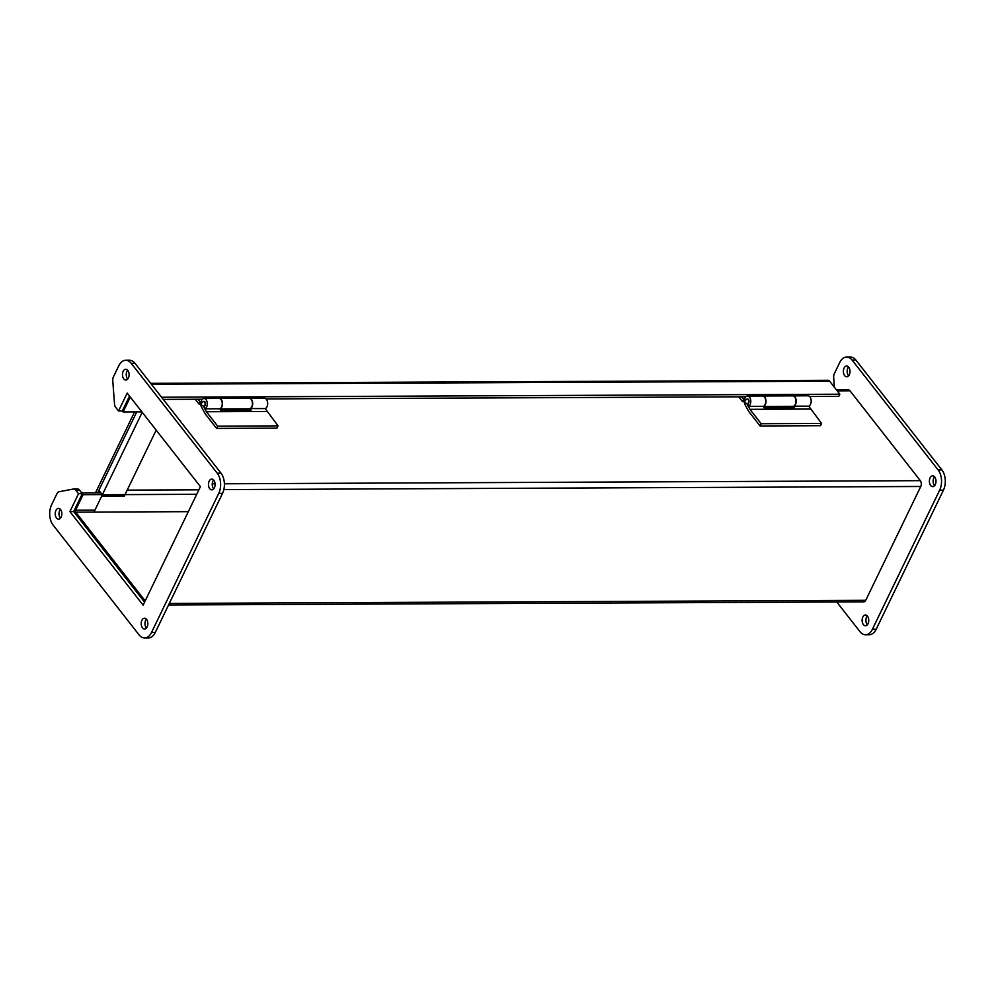 <?xml version="1.0" encoding="UTF-8"?>
<svg xmlns="http://www.w3.org/2000/svg" width="995" height="995" viewBox="0 0 995 995"><rect width="100%" height="100%" fill="white"/><g stroke="black" fill="none" stroke-linecap="round" stroke-linejoin="round"><path stroke-width="1.49" d="M168.565 604.985L863.747 601.875A4.142 2.55 -90.3 0 0 865.737 600.308L169.324 603.418M836.509 389.965L848.387 389.916A4.142 2.55 89.7 0 1 849.979 390.799L920.325 480.66A4.142 2.55 89.7 0 1 920.761 486.48L865.737 600.308M130.283 397.067L123.081 411.955L122.31 410.972L129.512 396.072M100.943 492.886L81.752 492.973L83.095 494.677L75.57 510.236A1.381 0.846 89.7 0 0 75.719 512.164L145.183 600.893M141.875 411.868L123.081 411.955M83.095 494.677L102.286 494.59M95.445 492.911L134.599 411.905M150.668 383.336L828.064 380.301A4.142 2.55 89.7 0 1 829.656 381.197L839.842 394.207L838.797 396.371L809.557 396.507M99.09 492.898L98.182 491.729L136.775 411.893L97.609 492.898L98.891 490.249L102.373 494.702L196.724 494.291M163.242 399.393L202.395 399.219M266.038 398.933L745.902 396.794M161.563 397.241L839.842 394.207M93.978 512.089L102.373 494.702M127.186 490.125L198.888 489.814M200.803 404.107L199.062 404.107L195.269 399.256M198.117 399.244L200.157 401.856L199.062 404.107M200.157 401.856L201.015 401.843M219.111 398.435A5.274 3.246 89.7 0 1 219.236 398.435A5.274 3.246 89.7 0 1 222.494 403.211A5.274 3.246 89.7 0 1 219.858 408.883M219.907 408.97L249.235 408.846A5.274 3.246 -90.3 0 0 252.456 403.56A5.274 3.246 -90.3 0 0 249.185 398.298L219.236 398.435M834.407 387.266L833.661 377.341A4.788 2.948 89.7 0 1 834.27 373.809L839.73 362.516A14.378 8.855 89.7 0 1 846.633 357.043L850.414 357.031A14.378 8.855 89.7 0 1 855.924 360.115L941.917 469.951A14.378 8.855 89.7 0 1 943.434 490.137L876.185 629.263A14.378 8.855 89.7 0 1 869.269 634.735L865.501 634.748A14.378 8.855 89.7 0 1 859.979 631.663L836.758 602M934.554 476.816A5.385 3.321 -90.3 0 0 934.417 485.46A5.385 3.321 -90.3 0 0 934.591 485.672M848.573 366.981A5.385 3.321 -90.3 0 0 848.436 375.625A5.385 3.321 -90.3 0 0 848.611 375.836M867.304 615.942A5.385 3.321 -90.3 0 0 867.167 624.586A5.385 3.321 -90.3 0 0 867.341 624.798M846.633 357.043A14.378 8.855 89.7 0 1 852.155 360.14L938.148 469.963A14.378 8.855 89.7 0 1 939.666 490.149L872.404 629.288A14.378 8.855 89.7 0 1 865.501 634.748M930.648 485.473A5.385 3.321 89.7 0 1 929.554 479.49A5.385 3.321 89.7 0 1 932.663 475.871A5.385 3.321 89.7 0 1 936.009 481.232A5.385 3.321 89.7 0 1 932.713 486.63A5.385 3.321 89.7 0 1 930.648 485.473M844.655 375.637A5.385 3.321 89.7 0 1 843.561 369.655A5.385 3.321 89.7 0 1 846.67 366.036A5.385 3.321 89.7 0 1 850.016 371.396A5.385 3.321 89.7 0 1 846.72 376.806A5.385 3.321 89.7 0 1 844.655 375.637M863.386 624.599A5.385 3.321 89.7 0 1 862.292 618.616A5.385 3.321 89.7 0 1 865.414 614.997A5.385 3.321 89.7 0 1 868.747 620.358A5.385 3.321 89.7 0 1 865.451 625.768A5.385 3.321 89.7 0 1 863.386 624.599M53.083 525.049L139.076 634.885A14.378 8.855 -90.3 0 0 144.586 637.969A14.378 8.855 -90.3 0 0 151.501 632.509L218.751 493.383A14.378 8.855 -90.3 0 0 217.233 473.197L131.24 363.362A14.378 8.855 -90.3 0 0 125.731 360.265A14.378 8.855 -90.3 0 0 118.815 365.737L113.355 377.03A4.788 2.948 -90.3 0 0 112.758 380.563L114.524 404.082A4.788 2.948 -90.3 0 0 115.631 407.278L118.542 410.985L127.186 393.1L200.418 486.642L143.131 605.134L69.899 511.592L78.543 493.707L75.645 490A4.788 2.948 -90.3 0 0 73.804 488.968A4.788 2.948 -90.3 0 0 73.468 489.005L58.991 491.766A4.788 2.948 -90.3 0 0 57.026 493.557L51.566 504.863A14.378 8.855 -90.3 0 0 53.083 525.049M146.564 619.375A5.385 3.321 89.7 0 1 147.67 625.357A5.385 3.321 89.7 0 1 144.549 628.989A5.385 3.321 89.7 0 1 141.215 623.616A5.385 3.321 89.7 0 1 144.499 618.218A5.385 3.321 89.7 0 1 146.564 619.375M60.583 509.539A5.385 3.321 89.7 0 1 61.678 515.522A5.385 3.321 89.7 0 1 58.556 519.154A5.385 3.321 89.7 0 1 55.222 513.781A5.385 3.321 89.7 0 1 58.506 508.383A5.385 3.321 89.7 0 1 60.583 509.539M213.825 480.249A5.385 3.321 89.7 0 1 214.92 486.232A5.385 3.321 89.7 0 1 211.811 489.863A5.385 3.321 89.7 0 1 208.465 484.49A5.385 3.321 89.7 0 1 211.761 479.092A5.385 3.321 89.7 0 1 213.825 480.249M127.833 370.414A5.385 3.321 89.7 0 1 128.927 376.396A5.385 3.321 89.7 0 1 125.818 380.028A5.385 3.321 89.7 0 1 122.472 374.655A5.385 3.321 89.7 0 1 125.768 369.257A5.385 3.321 89.7 0 1 127.833 370.414M144.586 637.969L148.367 637.957A14.378 8.855 -90.3 0 0 155.27 632.484L222.532 493.358A14.378 8.855 -90.3 0 0 221.014 473.172L135.022 363.337A14.378 8.855 -90.3 0 0 129.499 360.252L125.731 360.265M78.543 493.707L82.324 493.694L79.413 489.988A4.788 2.948 -90.3 0 0 77.573 488.955A4.788 2.948 -90.3 0 0 77.237 488.98M69.899 511.592L73.68 511.579L82.324 493.694M144.586 602.149L73.68 511.579M118.542 410.985L122.31 410.972M146.389 619.164A5.385 3.321 -90.3 0 0 146.427 628.019M60.409 509.328A5.385 3.321 -90.3 0 0 60.446 518.184M213.651 480.038A5.385 3.321 -90.3 0 0 213.689 488.893M127.658 370.202A5.385 3.321 -90.3 0 0 127.696 379.058M744.31 401.669L742.581 401.681L738.775 396.818M741.623 396.806L743.663 399.418L742.581 401.681M743.663 399.418L744.521 399.418M762.63 396.01A5.274 3.246 89.7 0 1 762.742 396.01A5.274 3.246 89.7 0 1 766.001 400.786A5.274 3.246 89.7 0 1 763.376 406.457M763.414 406.545L792.754 406.408A5.274 3.246 -90.3 0 0 795.975 401.122A5.274 3.246 -90.3 0 0 792.704 395.873L762.742 396.01M156.178 430.151L124.313 496.082L101.664 496.182L142.086 412.552L141.551 411.868L142.21 412.303M265.23 408.597L278.065 425.872L276.971 428.136L216.587 428.41L205.181 413.833L201.612 407.241A5.274 3.246 89.7 0 1 201.077 401.594A5.274 3.246 89.7 0 1 204.012 398.497A5.274 3.246 89.7 0 1 207.258 403.099A5.274 3.246 89.7 0 1 204.87 408.87L204.435 406.084A2.4 1.48 -90.3 0 0 205.505 403.448A2.4 1.48 -90.3 0 0 204.025 401.383L203.652 401.383A2.4 1.48 89.7 0 1 204.982 402.726A2.4 1.48 89.7 0 1 204.821 405.263A2.4 1.48 89.7 0 1 203.676 406.171L204.448 406.171M278.065 425.872L217.669 426.146L216.587 428.41M249.31 398.298A5.274 3.246 89.7 0 1 249.434 398.298L264.409 398.236A5.274 3.246 89.7 0 1 267.643 402.826A5.274 3.246 89.7 0 1 265.267 408.597L250.267 408.559L251.076 410.176L220.641 410.313L219.82 408.808A5.274 3.246 -90.3 0 0 222.233 403.025A5.274 3.246 -90.3 0 0 219 398.435L204.012 398.497M248.725 410.189L248.004 408.846M203.366 406.147L206.4 411.743L217.669 426.146M266.784 411.47L206.4 411.743M249.434 398.298A5.274 3.246 89.7 0 1 252.668 402.888A5.274 3.246 89.7 0 1 250.292 408.671M204.87 408.87L219.845 408.808M792.816 395.873A5.274 3.246 89.7 0 1 792.94 395.873L807.915 395.799A5.274 3.246 89.7 0 1 811.161 400.4A5.274 3.246 89.7 0 1 808.773 406.171L821.571 423.447L820.489 425.698L760.093 425.972L748.688 411.408L745.118 404.816A5.274 3.246 89.7 0 1 744.583 399.169A5.274 3.246 89.7 0 1 747.531 396.072A5.274 3.246 89.7 0 1 750.765 400.662A5.274 3.246 89.7 0 1 748.389 406.445L747.954 403.647A2.4 1.48 -90.3 0 0 749.011 401.022A2.4 1.48 -90.3 0 0 747.543 398.945L747.17 398.945A2.4 1.48 89.7 0 1 748.501 400.301A2.4 1.48 89.7 0 1 748.339 402.826A2.4 1.48 89.7 0 1 747.183 403.734L747.966 403.734M821.571 423.447L761.187 423.721L760.093 425.972M792.231 407.763L791.51 406.42M746.884 403.721L749.907 409.318L761.187 423.721M810.303 409.044L749.907 409.318M793.724 406.159L794.582 407.751L764.148 407.888L763.327 406.37A5.274 3.246 -90.3 0 0 765.752 400.599A5.274 3.246 -90.3 0 0 762.506 396.01L747.531 396.072M808.773 406.171L793.786 406.134M792.94 395.873A5.274 3.246 89.7 0 1 796.187 400.463A5.274 3.246 89.7 0 1 793.799 406.234M748.389 406.445L763.364 406.37M920.761 486.48L223.838 489.59M75.719 512.164L188.316 511.666M94.911 510.149L75.57 510.236M920.325 480.66L224.397 483.781M215.069 483.819L212.258 483.831M849.979 390.799L837.218 390.861M151.377 384.232L829.656 381.197M941.917 469.951L938.148 469.963M939.666 490.149L943.434 490.137M855.924 360.115L852.155 360.14M876.185 629.263L872.404 629.288M155.27 632.484L151.501 632.509M75.645 490L79.413 489.988M131.24 363.362L135.022 363.337M217.233 473.197L221.014 473.172M218.751 493.383L222.532 493.358M203.676 406.171C200.492 405.027 200.48 403.423 203.652 401.383M77.573 488.955L73.804 488.968M747.183 403.734C743.999 402.589 743.999 400.997 747.17 398.945"/></g></svg>
